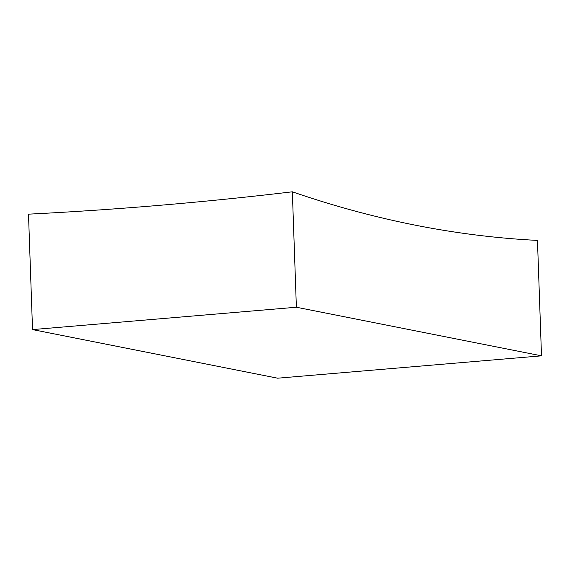 <?xml version="1.0" encoding="UTF-8"?>
<svg xmlns="http://www.w3.org/2000/svg" width="570" height="570" viewBox="0 0 570 570"><rect width="100%" height="100%" fill="white"/><g stroke="black" fill="none" stroke-linecap="round" stroke-linejoin="round"><path stroke-width="0.85" d="M32.533 329.595L28.5 214.163A4648.443 4198.449 -78.8 0 0 160.498 205.25A4648.443 4198.449 -78.8 0 0 292.346 191.805L296.379 307.237L541.5 355.837L277.654 378.195L32.533 329.595L296.379 307.237M292.346 191.805A4655.276 1933.91 85.2 0 0 537.467 240.405L541.5 355.837"/></g></svg>
